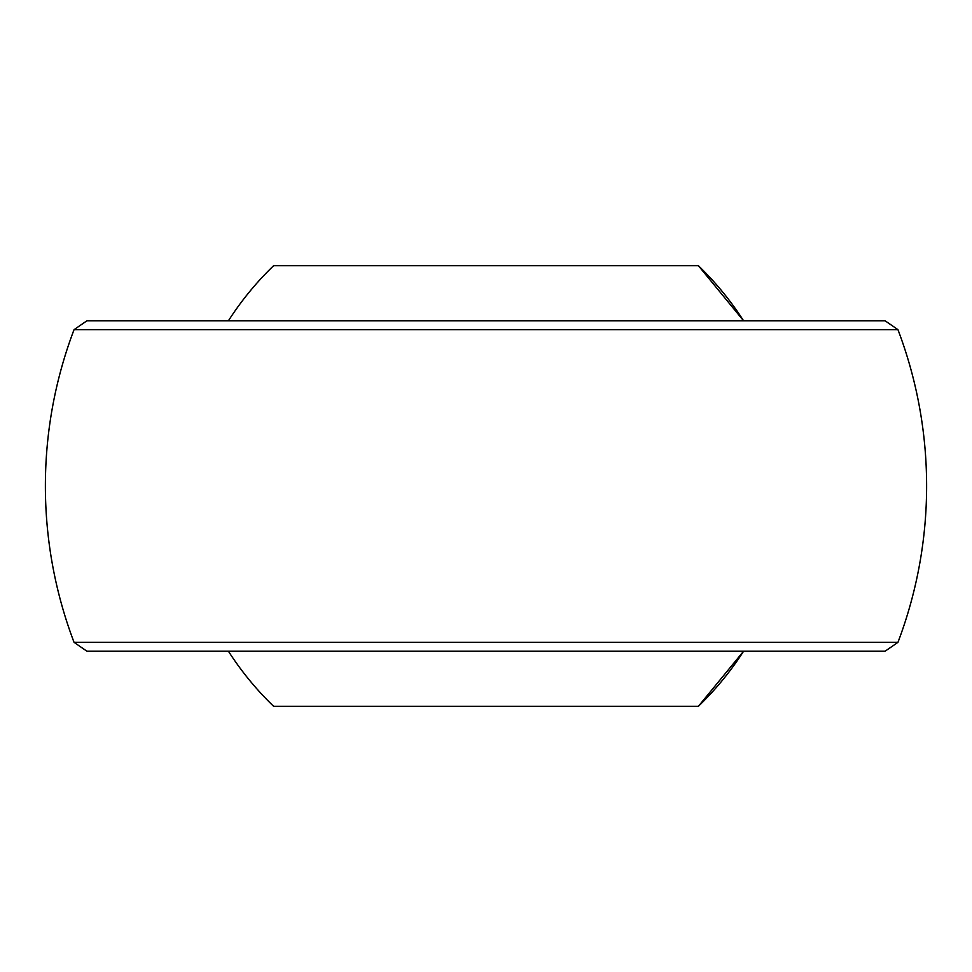 <?xml version="1.0" encoding="UTF-8"?>
<svg xmlns="http://www.w3.org/2000/svg" width="972" height="972" viewBox="0 0 972 972"><rect width="100%" height="100%" fill="white"/><g stroke="black" fill="none" stroke-linecap="round" stroke-linejoin="round"><path stroke-width="1.46" d="M698.394 706.304A306.022 306.022 0 0 0 743.58 651.228L698.394 706.304L273.606 706.304A306.022 306.022 0 0 1 228.42 651.228M698.394 265.696A306.022 306.022 0 0 1 743.58 320.772L698.394 265.696L273.606 265.696A306.022 306.022 0 0 0 228.42 320.772M825.07 320.772L146.93 320.772M74.054 329.654L86.933 320.772L885.067 320.772L897.946 329.654L74.054 329.654A440.62 440.62 0 0 0 74.054 642.346L897.946 642.346A440.62 440.62 0 0 0 897.946 329.654M146.93 651.228L885.067 651.228L86.933 651.228L74.054 642.346M897.946 642.346L885.067 651.228"/></g></svg>
